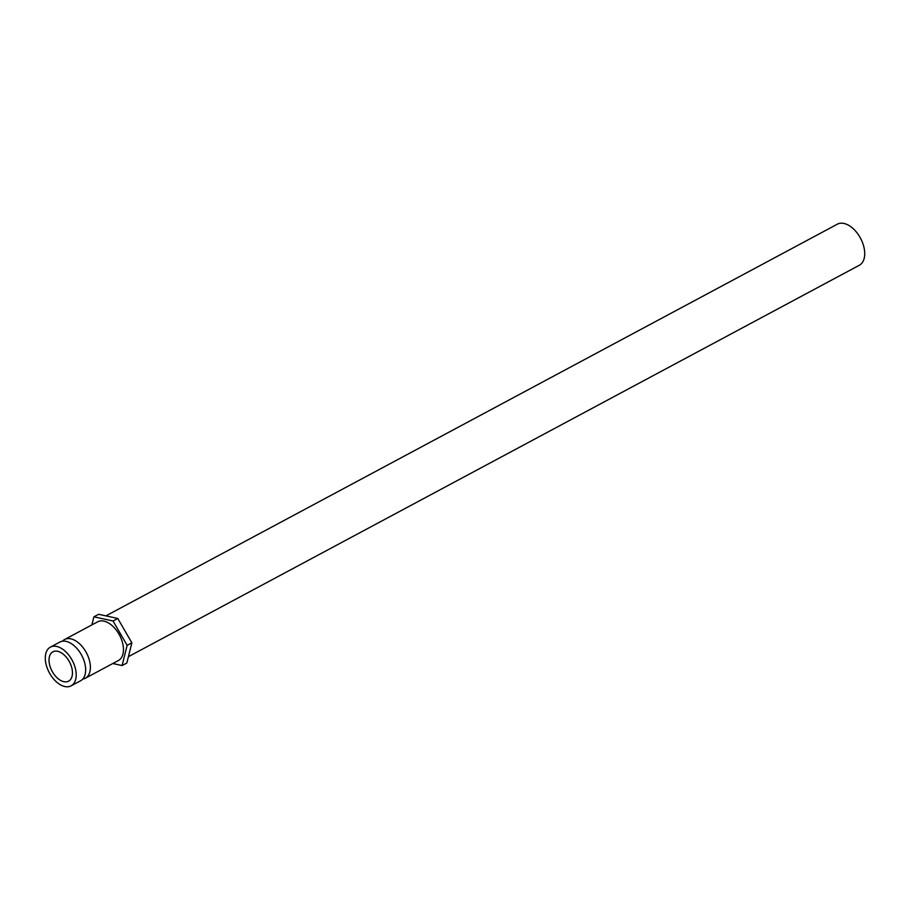 <?xml version="1.0" encoding="UTF-8"?>
<svg xmlns="http://www.w3.org/2000/svg" width="910" height="910" viewBox="0 0 910 910"><rect width="100%" height="100%" fill="white"/><g stroke="black" fill="none" stroke-linecap="round" stroke-linejoin="round"><path stroke-width="1.36" d="M71.117 685.844L80.569 680.794A21.965 13.013 -118.2 0 0 85.483 666.973A21.965 13.013 -118.2 0 0 74.051 645.634A21.965 13.013 -118.2 0 0 66.123 641.379A21.965 13.013 -118.2 0 0 59.832 642.073L50.38 647.135A21.965 13.013 -118.2 0 0 47.183 667.974A21.965 13.013 -118.2 0 0 64.826 686.538A21.965 13.013 -118.2 0 0 71.117 685.844A21.965 13.013 -118.2 0 0 74.313 665.005A21.965 13.013 -118.2 0 0 56.67 646.441A21.965 13.013 -118.2 0 0 50.38 647.135M63.836 681.681A16.642 9.862 61.8 0 1 50.471 667.621A16.642 9.862 61.8 0 1 52.894 651.822A16.642 9.862 61.8 0 1 57.66 651.298A16.642 9.862 61.8 0 1 71.025 665.358A16.642 9.862 61.8 0 1 68.603 681.158A16.642 9.862 61.8 0 1 63.836 681.681M105.913 615.877L837.337 224.19A23.296 13.809 61.8 0 1 844.002 223.462A23.296 13.809 61.8 0 1 862.714 243.141A23.296 13.809 61.8 0 1 859.324 265.254L128.412 656.679M82.708 679.11A21.965 13.013 -118.2 0 0 85.29 678.257A21.965 13.013 -118.2 0 0 88.486 657.407A21.965 13.013 -118.2 0 0 70.843 638.843A21.965 13.013 -118.2 0 0 64.553 639.537A21.965 13.013 -118.2 0 0 62.415 641.22M85.29 678.257L118.368 660.546A21.965 13.013 -118.2 0 0 121.565 639.696A21.965 13.013 -118.2 0 0 103.922 621.132A21.965 13.013 -118.2 0 0 97.632 621.826L64.553 639.537M113.033 620.984L117.765 618.459L98.621 614.295L93.901 616.821L113.033 620.984L127.138 645.349L122.099 665.54L112.806 663.527M117.765 618.459L131.87 642.824L127.138 645.349M131.87 642.824L126.831 663.015L122.099 665.54M91.887 624.897L93.901 616.821"/></g></svg>

